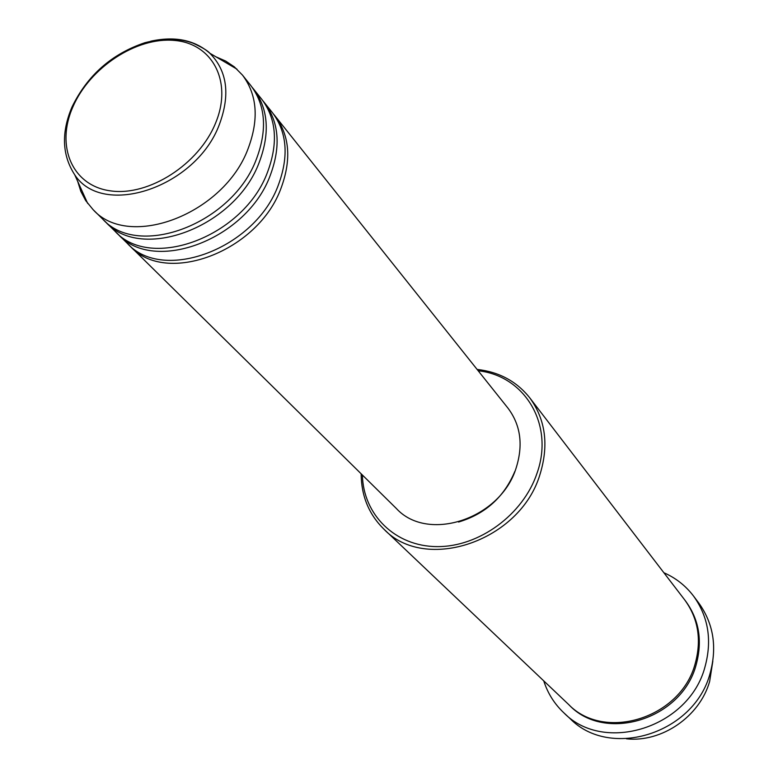 <?xml version="1.0" encoding="UTF-8"?>
<svg xmlns="http://www.w3.org/2000/svg" width="778" height="778" viewBox="0 0 778 778"><rect width="100%" height="100%" fill="white"/><g stroke="black" fill="none" stroke-linecap="round" stroke-linejoin="round"><path stroke-width="1.17" d="M273.7 114.317L275.052 115.951C289.572 135.314 291.624 159.237 281.208 187.722C258.51 251.586 165.947 286.285 130.266 246.266L128.788 244.759M263.052 100.965L272.417 112.645C286.946 132.027 288.988 155.999 278.534 184.542C255.748 248.542 162.972 283.367 127.252 243.3L116.622 232.758M264.423 102.628C279.01 122.078 281.014 146.167 270.433 174.894C247.375 239.303 153.947 274.517 118.13 234.304M252.169 87.321L261.739 99.253C276.336 118.723 278.329 142.851 267.71 171.646C244.555 236.191 150.903 271.541 115.047 231.28L104.194 220.514M253.579 89.023C268.225 108.56 270.18 132.814 259.434 161.785C235.997 226.748 141.693 262.507 105.73 222.09M215.846 56.775L225.659 61.044L234.334 66.869L242.503 75.126L250.837 85.57C265.493 105.137 267.428 129.43 256.643 158.469C233.108 223.568 138.581 259.463 102.589 218.997L93.078 209.622L85.716 200.627L80.844 191.388L77.625 181.186M626.523 738.828C661.845 742.63 699.762 716.538 709.653 681.421L712.833 661.135M362.392 475.027C363.209 514.647 395.146 546.496 437.1 546.613C478.985 547.041 523.312 514.579 537.053 473.15C554.442 424.506 524.683 375.667 478.198 370.785M477.109 369.424C499.077 371.894 516.621 381.356 529.73 397.801C545.592 419.566 549.005 445.133 539.971 474.483C520.19 541.255 425.352 573.162 383.855 529.108C368.869 514.346 361.303 495.907 361.148 473.792M563.856 712.823L570.128 718.668C610.127 759.834 694.462 733.508 710.12 673.281C717.287 646.965 713.484 623.518 698.702 602.931L693.558 596.084C708.427 616.798 712.23 640.42 704.975 666.94C689.133 727.644 604.098 754.252 563.856 712.823C554.413 703.925 547.712 693.266 543.744 680.867M529.73 397.801L684.611 599.77C698.245 618.422 701.756 639.759 695.162 663.751C680.857 718.25 604.321 741.911 568.455 704.323L383.855 529.108M275.052 115.951L507.908 408.061C520.589 424.885 523.361 444.744 516.242 467.636C500.857 518.877 427.774 543.005 396.342 508.481L130.266 246.266M663.877 572.734C675.8 577.976 685.69 585.756 693.558 596.084M242.503 75.126C257.207 94.751 259.103 119.17 248.192 148.394C224.365 213.921 129.167 250.224 93.078 209.622M514.871 471.351C504.076 497.123 485.307 514.015 458.553 522.038M215.662 122.875C232.807 81.641 212.462 43.442 174.35 40.427C136.461 36.819 89.83 67.55 72.899 106.858C55.433 146.099 72.16 185.884 110.641 190.882C148.851 196.484 199.11 164.168 215.662 122.875M150.669 41.224C174.846 35.934 194.558 39.941 209.807 53.225C227.244 70.886 230.434 94.634 219.377 124.461C196.28 187.235 102.91 218.443 74.727 174.807L87.7 203.466M685.087 600.402C699.091 619.123 702.767 640.625 696.115 664.918C681.771 719.699 604.603 743.078 569.029 704.858M236.94 69.135L209.807 53.225C207.804 50.745 202.144 47.37 192.827 43.101C179.31 38.19 163.351 38.054 144.941 42.702C111.799 53.867 87.506 75.262 72.053 106.887C61.141 132.532 62.036 155.172 74.727 174.807"/></g></svg>
